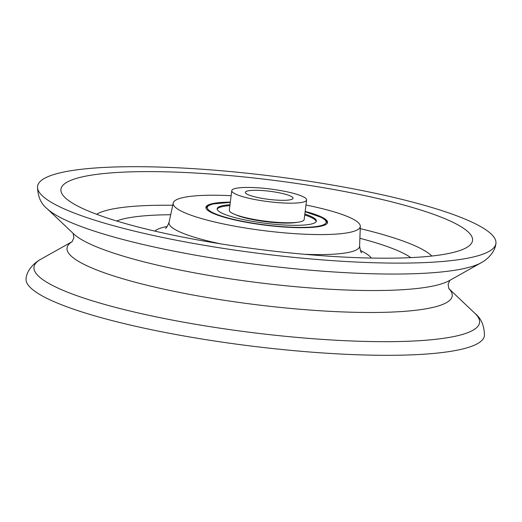 <?xml version="1.0" encoding="UTF-8"?>
<svg xmlns="http://www.w3.org/2000/svg" width="522" height="522" viewBox="0 0 522 522"><rect width="100%" height="100%" fill="white"/><g stroke="black" fill="none" stroke-linecap="round" stroke-linejoin="round"><path stroke-width="0.78" d="M296.516 350.888A230.959 39.157 -172.9 0 1 26.1 278.337C26.694 271.792 32.24 263.943 40.723 259.297A224.512 38.06 -172.9 0 0 296.894 337.382A224.512 38.06 -172.9 0 0 474.961 313.389C481.114 318.27 484.279 325.617 484.468 335.431A230.959 39.157 -172.9 0 1 296.516 350.888M308 258.697A230.959 39.157 -172.9 0 1 37.532 186.569A230.959 39.157 -172.9 0 1 225.484 171.112A230.959 39.157 -172.9 0 1 495.9 243.663A230.959 39.157 -172.9 0 1 308 258.697M229.693 175.575A207.397 35.163 -172.9 0 1 466.544 247.591A207.397 35.163 -172.9 0 1 303.791 254.227A207.397 35.163 -172.9 0 1 65.028 197.577A207.397 35.163 -172.9 0 1 229.693 175.575M305.97 205.029A94.273 15.98 -172.9 0 1 360.31 226.313A94.273 15.98 -172.9 0 1 283.583 232.779A94.273 15.98 -172.9 0 1 173.232 203.012A94.273 15.98 -172.9 0 1 231.135 195.704M305.174 211.436A61.276 10.388 -172.9 0 1 327.548 222.476A61.276 10.388 -172.9 0 1 277.691 226.522A61.276 10.388 -172.9 0 1 205.936 207.325A61.276 10.388 -172.9 0 1 230.332 202.118M235.533 214.686A34.883 5.912 7.1 0 0 272.856 222.437A34.883 5.912 7.1 0 0 297.057 222.346M229.895 205.648A49.962 8.469 7.1 0 0 217.178 209.198M316.188 221.53A49.962 8.469 7.1 0 0 304.731 214.973M230.006 204.728A49.962 8.469 7.1 0 0 217.159 208.728A49.962 8.469 7.1 0 0 275.668 224.375A49.962 8.469 7.1 0 0 316.325 221.08A49.962 8.469 7.1 0 0 304.848 214.046M264.889 190.752A24.038 4.078 -172.9 0 1 293.038 198.282A24.038 4.078 -172.9 0 1 273.476 199.867A24.038 4.078 -172.9 0 1 245.327 192.337A24.038 4.078 -172.9 0 1 264.889 190.752M306.603 199.972L304.163 219.566A37.708 6.394 -172.9 0 1 273.476 222.052A37.708 6.394 -172.9 0 1 229.321 210.242L231.761 190.647A37.708 6.394 -172.9 0 1 262.449 188.161A37.708 6.394 -172.9 0 1 306.603 199.972A37.708 6.394 -172.9 0 1 275.916 202.458A37.708 6.394 -172.9 0 1 231.761 190.647M448.789 288.575A194.08 32.899 -172.9 0 1 294.304 308.77A194.08 32.899 -172.9 0 1 72.186 241.666M481.277 262.703L449.142 280.725A194.08 32.899 -172.9 0 1 297.038 286.826A194.08 32.899 -172.9 0 1 73.765 233.967L47.039 208.611A224.512 38.06 -172.9 0 0 305.318 269.757A224.512 38.06 -172.9 0 0 481.277 262.703C489.949 257.953 495.385 249.947 495.9 243.663M360.226 228.636A172.841 29.304 -172.9 0 1 431.844 256.028M359.886 238.3A155.432 26.348 -172.9 0 1 410.794 257.627M360.31 226.313L359.606 246.169A96.028 16.28 -172.9 0 1 304.261 254.273M360.376 250.534A110.116 18.668 -172.9 0 1 371.246 258.057M220.715 243.865A96.028 16.28 -172.9 0 1 169.043 222.437C167.255 226.594 166.042 228.538 165.389 228.258M154.845 231.102A110.116 18.668 -172.9 0 1 167.229 226.476M116.608 220.982A155.432 26.348 -172.9 0 1 170.701 214.738M96.596 214.268A172.841 29.304 -172.9 0 1 172.743 205.283M230.293 202.419A59.86 10.146 7.1 0 0 212.506 212.519A59.86 10.146 7.1 0 0 277.436 226.254A59.86 10.146 7.1 0 0 324.149 224.48A59.86 10.146 7.1 0 0 305.135 211.743M72.069 241.777L73.902 237.693L73.126 233.288M448.874 288.712L448.098 284.307L449.931 280.223M72.219 241.634L40.723 259.297M37.532 186.569C37.721 196.383 40.886 203.73 47.039 208.611M359.606 246.169C360.408 250.847 361.113 253.026 361.72 252.713M173.232 203.012L169.043 222.437M448.763 288.535L474.961 313.389M205.962 207.932L207.678 205.949L212.937 203.945L230.3 202.386M327.372 223.057L326.198 220.708L321.591 217.478L305.142 211.71"/></g></svg>
